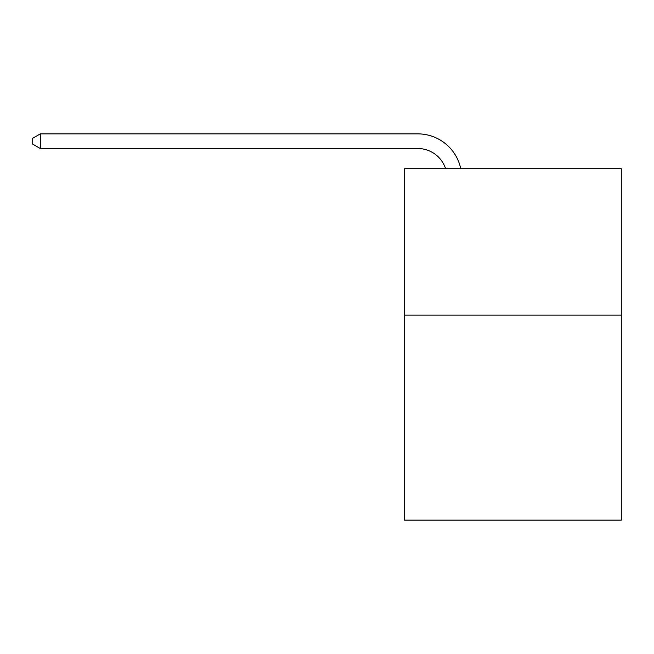 <?xml version="1.0" encoding="UTF-8"?>
<svg xmlns="http://www.w3.org/2000/svg" width="654" height="654" viewBox="0 0 654 654"><rect width="100%" height="100%" fill="white"/><g stroke="black" fill="none" stroke-linecap="round" stroke-linejoin="round"><path stroke-width="0.98" d="M621.3 315.138L621.3 520.126L404.605 520.126L404.605 168.724L621.3 168.724L621.3 315.138L404.605 315.138M417.775 148.515A29.283 29.283 -32.5 0 1 445.619 168.724A29.283 29.283 -36.6 0 0 417.775 148.515L40.311 148.515L32.7 144.125L32.7 138.264L40.311 133.874L417.775 133.874A43.924 43.924 147.5 0 1 460.759 168.724M40.311 133.874L417.775 133.874L40.311 133.874L417.775 133.874L40.311 133.874L417.775 133.874L40.311 133.874L417.775 133.874L40.311 133.874L40.311 148.515"/></g></svg>
